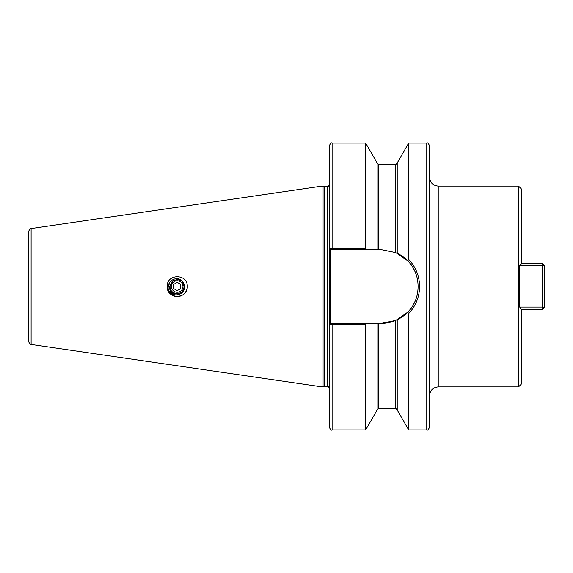 <?xml version="1.0" encoding="UTF-8"?>
<svg xmlns="http://www.w3.org/2000/svg" width="573" height="573" viewBox="0 0 573 573"><rect width="100%" height="100%" fill="white"/><g stroke="black" fill="none" stroke-linecap="round" stroke-linejoin="round"><path stroke-width="0.86" d="M167.38 284.53A10.042 10.042 0 0 0 167.18 286.5C166.671 273.486 187.88 273.586 187.264 286.5C187.872 299.421 166.679 299.521 167.18 286.5A10.042 10.042 0 0 0 177.222 296.542A10.042 10.042 0 0 0 187.063 284.53M521.401 263.695L542.631 263.695L544.35 265.421L544.35 307.579L542.631 307.085L542.631 265.363L519.682 265.363L519.682 307.085L542.631 307.085L542.631 309.305L521.358 309.305L519.682 307.085M521.401 309.305L521.401 384.017L518.536 386.89L518.536 186.11L438.23 186.11L438.23 386.89C433.002 387.398 430.13 390.263 429.621 395.492L429.621 145.957C428.411 143.314 427.451 142.362 426.756 143.092L408.685 143.092L408.685 259.476C415.79 267.004 419.422 276.014 419.586 286.5C419.422 296.993 415.783 306.003 408.685 313.524L407.754 312.156C421.513 298.683 421.513 274.331 407.754 260.844L395.778 252.607L381.296 249.642L330.471 249.642L330.671 323.358L381.296 323.358L395.778 320.393L407.754 312.156M519.682 265.363L521.401 264.096L521.401 188.983L518.536 186.11M377.134 323.358L377.134 410.039L365.66 429.908L332.104 429.908C331.409 430.638 330.449 429.686 329.239 427.043L329.239 145.957C330.449 143.314 331.409 142.362 332.104 143.092L332.104 248.331L365.66 248.331L365.66 143.092L332.104 143.092M322.069 286.5L322.069 186.118L323.989 186.633L323.989 386.367L322.069 386.882L322.069 286.5M31.107 228.548L31.107 344.452C30.534 345.039 29.717 344.094 28.65 341.608L28.65 231.392C29.753 228.885 30.577 227.939 31.107 228.548L322.069 186.118M184.391 286.5L182.293 291.571L178.905 293.469L182.293 291.571L184.391 286.5L182.293 291.571L178.905 293.469L182.293 291.571L184.391 286.5C184.835 295.747 169.608 295.747 170.052 286.5L172.151 281.429L177.222 279.33L181.985 281.142L177.222 279.33L172.151 281.429L170.052 286.5L172.151 281.429L177.222 279.33L181.985 281.142L177.222 279.33L172.151 281.429L170.052 286.5L172.151 281.429L177.222 279.33L181.985 281.142L177.222 279.33L172.151 281.429L170.052 286.5C169.608 295.747 184.835 295.747 184.391 286.5C184.835 295.747 169.608 295.747 170.052 286.5C169.608 295.747 184.835 295.747 184.391 286.5C184.835 295.747 169.608 295.747 170.052 286.5C169.608 295.747 184.835 295.747 184.391 286.5A7.17 7.17 0 0 0 181.985 281.142C176.176 274.488 165.225 282.632 168.713 290.303C172.108 298.039 185.494 295.274 184.391 286.5M330.471 249.642L329.239 248.653L332.104 248.331L332.104 249.642M365.66 429.908L365.66 324.669L332.104 324.669L329.239 324.347L330.471 323.358L332.104 323.358L332.104 429.908M365.66 248.331L366.519 249.642M377.134 249.642L377.134 162.961L365.66 143.092M397.211 253.259L397.211 162.961L408.685 143.092M407.754 260.844L408.685 259.476M366.519 323.358L365.66 324.669M426.756 143.092L426.756 429.908L408.685 429.908L397.211 410.039L397.211 319.741M408.685 429.908L408.685 313.524M426.756 429.908C427.472 430.624 428.425 429.671 429.621 427.043L429.621 286.5M542.631 263.695L542.631 265.363L544.35 265.421M542.631 309.305L544.35 307.579M381.296 323.358A36.858 36.858 0 0 0 395.778 320.393L395.778 408.399L378.567 408.399L378.567 323.358M396.781 319.942A36.858 36.858 0 0 0 414.881 301.677M416.313 297.989A36.858 36.858 0 0 0 417.373 294.013M417.803 281.465A36.858 36.858 0 0 0 412.732 267.269M412.159 266.359A36.858 36.858 0 0 0 396.781 253.051M329.239 303.468L330.671 303.468M329.239 269.532L330.671 269.532M182.959 286.55A5.737 5.737 0 0 0 177.272 280.763A5.737 5.737 0 0 0 171.485 286.45A5.737 5.737 0 0 0 177.172 292.237A5.737 5.737 0 0 0 182.959 286.55M184.341 285.655L182.508 282.546L184.005 286.557C184.549 296.005 169.15 295.689 169.529 286.436L174.307 279.008M169.608 282.496L168.62 286.428L171.091 292.531L175.123 294.844L171.091 292.531L168.62 286.428L171.091 292.531L175.123 294.844L171.091 292.531L168.62 286.428L171.091 292.531L175.123 294.844L171.091 292.531L168.62 286.428L169.608 282.496L168.62 286.428M177.186 290.64L180.789 288.599L180.824 284.459L177.258 282.36L173.655 284.401L173.619 288.541L177.186 290.64M329.239 388.028C328.393 386.395 327.82 385.822 327.512 386.309L327.512 186.691L323.989 186.633M327.512 386.309L324.433 386.309L324.433 186.691M378.567 249.642L378.567 164.601L377.134 163.169M395.778 252.607L395.778 164.601L378.567 164.601M324.433 386.309L323.989 386.367M395.778 164.601L397.211 163.169M378.567 408.399L377.134 409.831M395.778 408.399L397.211 409.831M518.536 386.89L438.23 386.89M31.107 344.452L322.069 386.882M327.512 186.691C327.806 187.185 328.379 186.605 329.239 184.972M438.23 186.11C433.002 185.602 430.13 182.737 429.621 177.508"/></g></svg>
